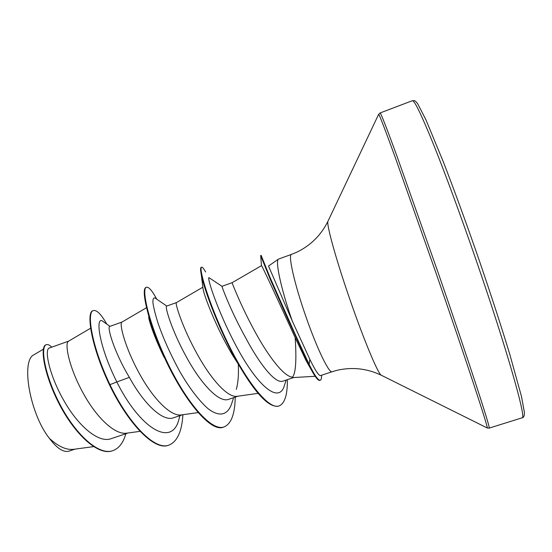 <?xml version="1.0" encoding="UTF-8"?>
<svg xmlns="http://www.w3.org/2000/svg" width="552" height="552" viewBox="0 0 552 552"><rect width="100%" height="100%" fill="white"/><g stroke="black" fill="none" stroke-linecap="round" stroke-linejoin="round"><path stroke-width="0.83" d="M321.54 375.25C321.637 378.223 321.229 379.879 320.326 380.218L319.836 380.376C318.428 380.811 316.027 378.086 312.639 372.207L305.891 360.249L295.182 337.658C296.652 360.449 295.727 373.635 292.422 377.216L293.526 377.547L315.157 376.285M332.09 371.731L320.533 375.581C318.863 375.926 315.302 370.509 309.851 359.338L292.194 320.829C281.113 289.241 274.986 260.627 278.484 259.095L291.484 254.382C287.847 254.603 294.382 283.811 305.849 316.475C316.869 348.298 329.164 373.683 332.09 371.731L337.382 370.219C352.535 366.852 367.156 368.522 381.239 375.215L381.487 375.339M90.631 328.205L68.565 341.191C64.225 342.944 69.076 367.825 83.276 393.3C96.2 417.098 114.809 435.286 126.884 433.147L140.077 431.347M68.717 341.101L49.294 348.043C44.284 348.919 48.79 374.201 63.604 400.11C77.708 425.447 98.491 443.656 111.235 438.633L128.147 432.975M122.02 322.044L109.71 326.446C106.95 326.591 113.636 351.175 129.375 377.361C143.444 403.236 162.654 422.176 173.625 417.747L182.54 414.766M146.521 307.705L121.944 322.092C118.873 323.058 125.083 347.863 139.546 373.842C152.766 398.102 170.623 416.932 181.532 414.904L198.133 412.599M176.454 302.586L166.635 306.098C164.517 306.029 171.844 330.834 186.7 357.53C200.893 383.557 219.082 403.339 228.756 399.289L238.098 396.163M236.297 389.381C238.16 382.791 238.816 374.346 238.264 364.044M202.874 287.199L176.433 302.599C174.701 302.744 182.374 327.44 197.112 353.929C210.643 378.658 227.652 398.178 237.319 396.274L258.081 393.348M286.184 380.066L284.556 384.951C279.705 403.857 259.447 388.249 238.402 350.134C217.391 311.783 205.73 274.13 209.36 277.925L222.001 286.309C221.4 285.619 230.336 310.21 245.364 337.244C259.323 363.692 275.372 384.496 283.142 381.08L293.726 377.533M222.007 286.302L232.061 282.714C231.75 281.982 241.003 306.539 256.018 333.56C268.865 356.896 283.797 376.395 292.422 377.216M74.989 449.135L69.124 451.101C63.604 452.737 57.015 448.472 49.356 438.302C29.78 413.745 20.59 360.09 34.086 354.694L43.36 349.223M49.356 438.302C58.105 446.423 66.15 450.101 73.485 449.335L93.543 446.637M129.375 377.361L116.838 381.977C97.794 343.93 95.151 314.102 103.41 321.733L109.986 326.349M179.973 415.621L179.227 418.043C172.824 448.617 140.056 428.814 116.838 381.977L109.951 384.647C91.377 345.828 86.505 311.714 93.385 310.576C96.766 309.782 101.23 314.295 106.791 324.114M125.863 433.741C123.234 442.842 118.887 448.479 112.836 450.66C98.277 456 74.527 433.141 59.278 403.057C43.877 372.959 40.455 346.194 46.34 344.683C47.817 344.2 49.611 345.028 51.736 347.167M109.468 384.82C127.912 423.315 154.36 451.177 168.526 445.229L168.981 445.078C154.829 451.018 128.395 423.156 109.951 384.647L109.468 384.82C90.901 345.994 86.043 311.887 92.943 310.735L93.385 310.576M112.836 450.66L112.394 450.805C97.821 456.145 74.065 433.299 58.816 403.215C43.415 373.124 40.006 346.352 45.906 344.841L46.34 344.683M295.182 337.658C278.843 301.951 261.186 263.773 261.51 265.643L232.061 282.714M233.296 356.378C216.619 328.875 204.288 296.176 203.101 289.165L201.273 274.579C203.916 289.041 219.42 331.234 238.554 364.506C255.88 394.162 269.245 408.018 278.656 406.093L279.133 405.934C284.797 403.443 287.537 394.687 287.357 379.672M164.034 357.22C156.326 341.212 151.241 328.205 148.778 318.214L148.757 316.931L149.212 317.69C152.179 327.674 156.292 338.762 161.557 350.948C180.242 394.984 209.953 433.575 223.643 427.055L224.105 426.903C231.253 423.881 234.966 413.952 235.228 397.123M278.484 259.095L268.507 266.036L292.194 320.829M166.78 306.043L155.222 298.142C153.608 297.335 152.835 298.77 152.904 302.455C153.553 307.423 155.25 314.281 158.003 323.03C163.054 337.81 170.195 353.77 179.434 370.896C188.991 387.49 198.409 399.979 207.676 408.37C219.406 417.629 227.99 415.228 231.84 403.132L233.606 397.668M168.981 445.078C177.22 441.703 181.863 431.581 182.912 414.711M156.768 299.205C152.159 290.662 148.716 286.667 146.432 287.219C141.126 288.33 148.633 323.444 167.635 362.947C186.535 402.484 211.464 431.864 224.105 426.903M205.627 271.991C203.736 268.576 202.405 266.975 201.625 267.202C198.472 267.547 207.98 301.716 227.01 341.377C246.13 381.184 268.789 410.171 279.133 405.934M261.469 265.664L260.668 255.521L261.144 255.355L269.859 277.063L294.92 333.712L309.127 364.334L308.623 364.499L305.891 360.249M146.432 287.219L145.976 287.385C142.878 288.813 143.955 298.915 149.212 317.69M201.625 267.202L201.163 267.368C200.362 267.658 200.404 270.066 201.273 274.579M260.723 255.707L270.163 279.105L288.268 320.132L308.623 364.499L312.639 372.207M320.326 380.218C318.311 380.721 314.578 375.422 309.127 364.334L309.851 359.338M476.162 260.254C507.281 350.265 526.891 419.948 522.082 417.816C523.71 417.671 524.483 415.856 524.4 412.365L521.474 396.46L509.834 354.494C501.554 327.205 490.776 294.023 478.846 259.254C466.612 223.946 454.268 190.116 443.518 162.322L425.951 119.819L417.76 103.907C414.614 99.657 414.483 100.781 412.337 100.719C414.29 100.029 421.162 114.147 432.954 143.058C444.671 172.086 460.754 215.597 476.162 260.254M378.582 114.43L380.093 112.96C380.735 112.78 386.386 127.243 397.04 156.354L438.364 273.302C469.276 362.65 491.48 431.002 489.169 428.117L522.082 417.816M328.074 221.007L378.637 114.319C379.272 114.354 384.861 128.864 395.404 157.865L436.342 273.978C466.985 362.54 489.217 430.47 487.181 427.952L487.071 427.897M291.484 254.382L296.569 252.305C310.562 245.585 321.022 235.235 327.957 221.262C326.239 224.147 336.34 260.627 350.589 301.461C364.334 341.136 378.168 373.959 381.239 375.215L487.181 427.952L489.169 428.117M233.31 356.371L238.554 364.506M164.027 357.22L161.557 350.948M380.093 112.96L412.337 100.719"/></g></svg>
